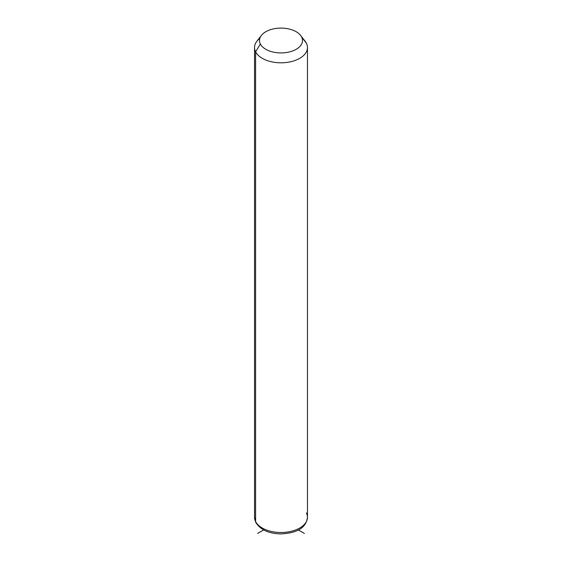 <?xml version="1.0" encoding="UTF-8"?>
<svg xmlns="http://www.w3.org/2000/svg" width="562" height="562" viewBox="0 0 562 562"><rect width="100%" height="100%" fill="white"/><g stroke="black" fill="none" stroke-linecap="round" stroke-linejoin="round"><path stroke-width="0.84" d="M259.82 38.371A26.463 15.279 0 0 0 254.537 47.531A26.463 15.279 0 0 0 255.605 51.83L255.605 521.522A26.463 15.279 0 0 0 284.765 532.347A26.463 15.279 0 0 0 307.463 517.223A26.463 15.279 180 0 1 284.765 532.347A26.463 15.279 180 0 1 255.605 521.522L255.605 51.83L260.368 44.012A21.504 12.413 0 0 0 287.056 52.428A21.504 12.413 0 0 0 301.632 37.022L306.395 43.232A26.463 15.279 180 0 1 288.454 62.192A26.463 15.279 180 0 1 255.605 51.83A26.463 15.279 180 0 1 256.841 41.293L261.372 35.448A21.504 12.413 0 0 0 260.368 44.012L255.605 51.83A26.463 15.279 0 0 0 284.765 62.656A26.463 15.279 0 0 0 307.463 47.531A26.463 15.279 0 0 0 306.395 43.232L301.632 37.022A21.504 12.413 0 0 0 300.628 35.448A21.504 12.413 0 0 0 281 28.1A21.504 12.413 0 0 0 261.372 35.448M300.628 35.448L305.159 41.293A26.463 15.279 180 0 1 306.395 43.232A26.463 15.279 0 0 0 303.585 39.572M260.368 44.012A21.504 12.413 180 0 1 274.944 28.599A21.504 12.413 180 0 1 301.632 37.022A21.504 12.413 180 0 1 287.056 52.428A21.504 12.413 180 0 1 260.368 44.012M255.605 521.522A26.463 15.279 180 0 1 254.537 517.223A26.463 15.279 0 0 0 255.605 521.522A3.309 2.592 153.1 0 0 255.829 522.484A3.309 2.592 -26.9 0 1 255.605 521.522M254.537 47.531L254.537 517.223L255.829 522.484C260.501 529.868 268.896 533.675 281.014 533.9C293.807 533.148 305.911 529.847 307.463 517.223A26.463 15.279 0 0 0 306.395 512.923M263.669 529.931L257.607 533.429M298.331 529.931L304.393 533.429M307.463 517.223L307.463 47.531"/></g></svg>
